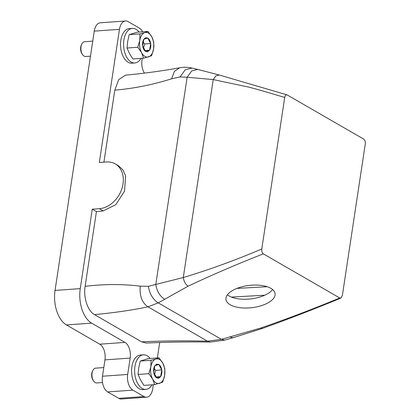 <?xml version="1.0" encoding="UTF-8"?>
<svg xmlns="http://www.w3.org/2000/svg" width="420" height="420" viewBox="0 0 420 420"><rect width="100%" height="100%" fill="white"/><g stroke="black" fill="none" stroke-linecap="round" stroke-linejoin="round"><path stroke-width="0.63" d="M272.612 289.553A24.738 11.204 -6.6 0 1 251.963 298.762A24.738 11.204 -6.6 0 1 227.43 294.777M142.611 31.799A12.369 7.13 85.9 0 0 139.293 28.077L128.179 21.662A12.369 7.13 85.9 0 0 125.533 21L100.328 22.79A12.369 7.13 85.9 0 0 94.258 31.122L55.046 290.414A27.216 15.687 85.9 0 0 66.439 324.933L99.776 344.19L124.982 342.394L91.644 323.143L66.439 324.933M124.982 342.394A12.369 7.13 85.9 0 1 130.163 358.087L104.958 359.882L102.48 376.231A12.369 7.13 85.9 0 0 107.662 391.923L118.776 398.339A12.369 7.13 85.9 0 0 121.417 399L146.627 397.21A12.369 7.13 85.9 0 0 152.691 388.878L153.321 384.715M104.958 359.882A12.369 7.13 85.9 0 0 99.776 344.19M91.644 323.143A27.216 15.687 85.9 0 1 80.252 288.624L92.264 209.202L99.32 208.698A24.738 18.837 -60 0 0 121.621 189.446A24.738 18.837 -60 0 0 115.227 163.916A24.738 18.837 -60 0 0 106.386 161.978L99.33 162.477L119.464 29.326L94.258 31.122M92.264 209.202L96.432 211.607L103.157 210.914L115.784 204.697L124.53 191.142L125.638 176.038L123.029 169.99L118.629 165.879L115.227 163.916M96.432 211.607L85.123 286.356C103.95 284.036 122.325 283.967 140.249 286.156L148.376 286.309L183.288 277.536C209.407 269.677 235.578 260.159 261.797 248.981L284.713 97.466C271.205 93.413 261.198 90.395 248.987 87.166L213.229 79.574L187.142 77.243L180.043 76.944L171.607 78.802C152.444 84.814 133.508 88.589 114.802 90.132L103.908 162.152M192.066 68.072L185.257 69.767L180.043 76.944M179.608 67.804L174.436 71.327L171.607 78.802M114.802 90.132L118.697 79.648L125.601 75.164M197.731 69.436L219.256 75.012L287.033 94.867L363.752 139.125C365.012 140.159 365.521 141.781 365.279 143.992L342.363 295.512L340.872 298.074L339.728 297.974L263.324 253.853C262.075 252.845 261.566 251.223 261.797 248.981M287.348 95.004C286.01 94.532 285.127 95.351 284.713 97.466M146.317 343.061L141.65 341.859C162.456 340.82 184.37 340.583 207.396 341.156L221.419 339.35L260.563 328.094C287.863 318.654 314.249 308.611 339.728 297.974M85.123 286.356C83.249 297.549 87.77 311.068 94.479 314.617C113.936 312.8 131.775 310.207 147.992 306.847L158.24 302.862L188.05 286.219C212.09 274.89 237.179 264.101 263.324 253.853M252.982 307.529A24.738 11.204 173.4 0 0 275.105 293.706A24.738 11.204 173.4 0 0 248.078 285.563A24.738 11.204 173.4 0 0 225.95 299.392A24.738 11.204 173.4 0 0 252.982 307.529M140.249 286.156C139.424 295.853 142.007 302.752 147.992 306.847L207.396 341.156L210.247 342.058M148.376 286.309C149.667 294.031 152.953 299.549 158.24 302.862L221.419 339.35L224.532 340.147L232.979 337.743M94.479 314.617L141.65 341.859M159.038 357.84L162.845 363.248A12.369 7.13 85.9 0 0 155.935 359.006L159.038 357.84L148.255 358.606L140.249 361.058L151.027 360.292L155.935 359.006A12.369 7.13 85.9 0 0 152.586 361.882A12.369 7.13 -94.1 0 0 150.827 366.923L148.827 373.685L138.049 374.451L140.532 379.948L143.855 385.392L154.634 384.626L162.645 382.174L164.645 375.417A12.369 7.13 -94.1 0 1 162.887 380.457A12.369 7.13 85.9 0 1 159.542 383.334A12.369 7.13 85.9 0 1 152.633 379.087L148.827 373.685M147.987 31.416L151.793 36.824A12.369 7.13 85.9 0 0 144.884 32.582L147.987 31.416L137.209 32.182L129.197 34.634L139.981 33.868L144.884 32.582A12.369 7.13 85.9 0 0 141.54 35.459A12.369 7.13 -94.1 0 0 139.781 40.498L137.776 47.261L126.998 48.027L129.481 53.524L132.804 58.968L143.588 58.202L151.594 55.75L153.594 48.993A12.369 7.13 -94.1 0 1 151.835 54.033A12.369 7.13 85.9 0 1 148.491 56.91A12.369 7.13 85.9 0 1 141.582 52.663L137.776 47.261M164.845 368.786L164.645 375.417A12.369 7.13 -94.1 0 0 162.845 363.248L164.845 368.786M153.793 42.362L153.594 48.993A12.369 7.13 -94.1 0 0 151.793 36.824L153.793 42.362M103.793 367.563L95.708 368.141A7.424 4.279 85.9 0 0 92.846 370.508A7.424 4.279 85.9 0 0 92.048 376.64A7.424 4.279 85.9 0 0 93.592 381.003A7.424 4.279 85.9 0 0 96.758 382.945L102.517 382.536M92.846 370.508L92.405 371.417A6.184 3.565 85.9 0 0 91.733 376.53A6.184 3.565 85.9 0 0 93.025 380.163L93.592 381.003M92.741 41.139L84.656 41.716A7.424 4.279 85.9 0 0 81.8 44.084A7.424 4.279 85.9 0 0 80.997 50.216A7.424 4.279 85.9 0 0 82.546 54.579A7.424 4.279 85.9 0 0 85.706 56.522L90.468 56.18M81.8 44.084L81.354 44.993A6.184 3.565 85.9 0 0 80.687 50.106A6.184 3.565 85.9 0 0 81.974 53.739L82.546 54.579M143.551 48.001L144.643 43.953L143.141 41.937M154.602 374.425L155.694 370.377L154.187 368.361M149.594 50.216C150.67 48.421 151.037 46.19 150.691 43.523C150.25 40.882 149.284 39.06 147.787 38.052L145.74 37.695L143.782 39.275C142.706 41.071 142.338 43.302 142.684 45.969C143.126 48.605 144.091 50.432 145.588 51.44L147.635 51.797L149.594 50.216L150.691 43.523L147.787 38.052L143.782 39.275L142.684 45.969L145.588 51.44L149.594 50.216L144.984 50.542M150.691 43.523L144.643 43.953M160.64 376.64C161.716 374.845 162.083 372.614 161.742 369.947C161.301 367.306 160.33 365.484 158.839 364.476L156.791 364.119L154.833 365.699C153.757 367.495 153.389 369.726 153.731 372.393C154.177 375.029 155.143 376.856 156.639 377.864L158.681 378.221L160.64 376.64L161.742 369.947L158.839 364.476L154.833 365.699L153.731 372.393L156.639 377.864L160.64 376.64L156.035 376.966M161.742 369.947L155.694 370.377M143.588 58.202L141.582 52.663A12.369 7.13 -94.1 0 1 139.781 40.498L139.981 33.868M154.634 384.626L152.633 379.087A12.369 7.13 -94.1 0 1 150.827 366.923L151.027 360.292M126.998 48.027L127.68 41.36L129.197 34.634M138.049 374.451L138.731 367.784L140.249 361.058M142.275 58.291L141.997 60.118A12.369 7.13 85.9 0 0 144.464 73.111M125.533 21A12.369 7.13 85.9 0 0 119.464 29.326M130.163 358.087L127.691 374.441A12.369 7.13 85.9 0 0 132.867 390.133L107.662 391.923M118.776 398.339L143.981 396.548L132.867 390.133M143.981 396.548A12.369 7.13 85.9 0 0 146.627 397.21M159.705 342.526L157.369 357.961M231.441 297.082L264.784 295.213M152.04 384.809A17.32 9.986 -94.1 0 1 145.887 389.372L142.832 389.592A17.32 9.986 -94.1 0 1 132.715 379.06A17.32 9.986 -94.1 0 1 134.117 359.788A17.32 9.986 -94.1 0 1 140.375 355.042L143.43 354.827A17.32 9.986 -94.1 0 1 150.166 358.475M145.887 389.372A17.32 9.986 -94.1 0 1 135.77 378.845A17.32 9.986 -94.1 0 1 137.172 359.572A17.32 9.986 -94.1 0 1 143.43 354.827M140.989 58.385A17.32 9.986 -94.1 0 1 134.836 62.948L131.786 63.168A17.32 9.986 -94.1 0 1 121.669 52.637A17.32 9.986 -94.1 0 1 123.07 33.364A17.32 9.986 -94.1 0 1 129.329 28.618L132.379 28.403A17.32 9.986 -94.1 0 1 139.115 32.051M134.836 62.948A17.32 9.986 -94.1 0 1 124.719 52.421A17.32 9.986 -94.1 0 1 126.121 33.148A17.32 9.986 -94.1 0 1 132.379 28.403M80.252 288.624L55.046 290.414M103.157 210.914L99.32 208.698M164.477 299.087C159.826 296.168 156.928 291.312 155.794 284.513L187.142 77.243L191.735 70.927L197.678 69.421L192.003 68.056C187.992 67.116 183.834 67.037 179.529 67.814M188.05 286.219C185.561 284.429 183.976 281.536 183.288 277.536L213.229 79.574L215.927 75.857L219.256 75.012M145.651 38.651A24.738 20.097 75.3 0 1 145.74 37.695M156.702 365.075A24.738 20.097 75.3 0 1 156.791 364.119M230.213 337.045L232.958 337.748L262.453 328.414C289.023 318.832 315.157 308.716 340.872 298.074M260.563 328.094L262.453 328.414M102.48 376.231L127.691 374.441M236.912 288.414L267.157 286.718M179.55 67.814C162.482 70.907 144.47 73.364 125.496 75.175M146.213 343.067C166.834 342.069 188.16 341.733 210.178 342.058L224.527 340.147"/></g></svg>
